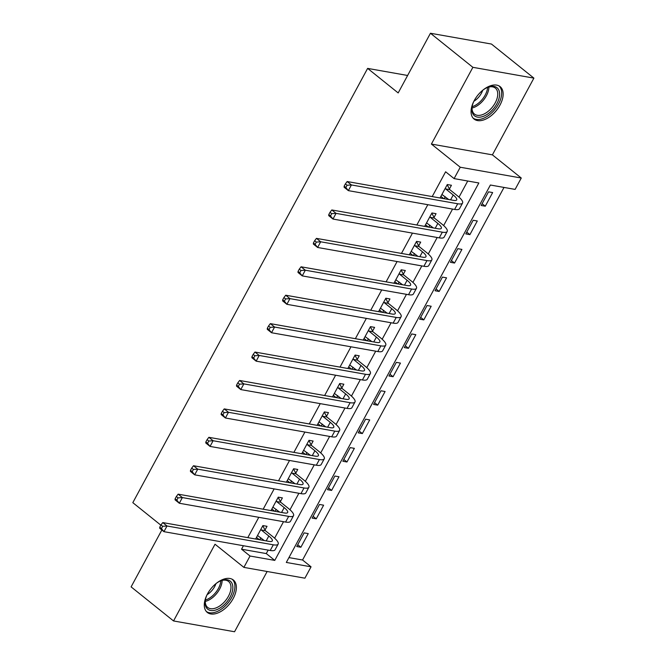 <?xml version="1.0" encoding="UTF-8"?>
<svg xmlns="http://www.w3.org/2000/svg" width="665" height="665" viewBox="0 0 665 665"><rect width="100%" height="100%" fill="white"/><g stroke="black" fill="none" stroke-linecap="round" stroke-linejoin="round"><path stroke-width="1" d="M233.199 598.5A20.798 12.012 128.8 0 0 233.357 580.005A20.798 12.012 128.8 0 0 207.472 593.945A20.798 12.012 128.8 0 0 207.314 612.448A20.798 12.012 128.8 0 0 233.199 598.5M499.964 105.128A20.798 12.012 128.8 0 0 500.13 86.633A20.798 12.012 128.8 0 0 474.236 100.573A20.798 12.012 128.8 0 0 474.079 119.068A20.798 12.012 128.8 0 0 499.964 105.128M311.054 566.821L304.903 578.184L243.889 567.386L250.032 556.023L274.77 560.395L478.842 182.975L454.104 178.602L460.255 167.231L521.269 178.029L515.117 189.4L490.388 185.02L286.316 562.44L311.054 566.821L302.558 560.005L504.012 187.43M161.853 529.997L131.105 586.879L173.54 620.952L234.554 631.75L267.131 571.501M160.847 525.167L132.817 502.657L367.62 68.395L398.177 92.934L430.446 33.25L491.46 44.048L533.895 78.121L472.882 67.323L431.394 144.064L460.255 167.231M431.394 144.064L492.408 154.862L533.895 78.121M492.408 154.862L521.269 178.029M430.446 33.25L472.882 67.323M288.934 557.594L302.558 560.005M488.534 191.836L481.152 205.477L485.275 206.208L492.649 192.567L488.534 191.836M473.164 220.256L465.791 233.897L469.914 234.629L477.287 220.988L473.164 220.256M457.794 248.677L450.421 262.318L454.544 263.049L461.917 249.408L457.794 248.677M442.433 277.097L435.051 290.738L439.174 291.469L446.556 277.829L442.433 277.097M427.063 305.518L419.69 319.158L423.813 319.89L431.186 306.249L427.063 305.518M411.693 333.938L404.32 347.579L408.443 348.31L415.816 334.67L411.693 333.938M396.332 362.359L388.95 375.999L393.073 376.731L400.455 363.09L396.332 362.359M380.962 390.779L373.589 404.42L377.712 405.151L385.085 391.51L380.962 390.779M365.592 419.199L358.219 432.84L362.342 433.572L369.715 419.923L365.592 419.199M350.231 447.62L342.849 461.261L346.972 461.992L354.354 448.343L350.231 447.62M334.861 476.04L327.488 489.681L331.611 490.413L338.984 476.763L334.861 476.04M319.499 504.461L312.118 518.101L316.241 518.833L323.622 505.184L319.499 504.461M304.129 532.881L296.756 546.522L300.879 547.245L308.252 533.604L304.129 532.881M454.104 178.602L445.617 171.786L432.208 196.591M427.819 204.695L416.839 225.003M412.458 233.116L401.469 253.423M397.088 261.536L386.107 281.844M381.718 289.957L370.738 310.264M366.357 318.377L355.376 338.685M350.987 346.798L340.006 367.105M335.617 375.218L324.636 395.525M320.256 403.638L309.275 423.946M304.886 432.059L293.905 452.366M289.524 460.479L278.535 480.787M274.155 488.9L263.174 509.207M258.785 517.32L247.804 537.628M243.423 545.741L241.545 549.207L266.283 553.579L268.153 550.113M274.612 538.185L283.523 521.692M289.973 509.764L298.893 493.272M305.343 481.344L314.254 464.852M320.705 452.923L329.624 436.431M336.074 424.503L344.994 408.011M351.444 396.082L360.355 379.59M366.806 367.662L375.725 351.17M382.175 339.241L391.095 322.758M397.545 310.821L406.456 294.337M412.907 282.401L421.826 265.917M428.277 253.98L437.188 237.496M443.646 225.56L452.557 209.076M459.008 197.139L467.728 181.013M449.424 188.976L451.427 185.269L447.304 184.538L440.039 197.971M444.162 198.702L445.226 196.732M434.054 217.397L436.057 213.689L431.934 212.958L424.669 226.391M428.792 227.122L429.864 225.152M418.684 245.817L420.696 242.11L416.573 241.378L409.308 254.811M413.431 255.543L414.495 253.573M403.322 274.238L405.326 270.53L401.203 269.799L393.938 283.232M398.061 283.963L399.125 281.993M387.953 302.658L389.956 298.951L385.833 298.219L378.576 311.652M382.691 312.384L383.763 310.414M372.583 331.079L374.594 327.371L370.472 326.64L363.206 340.073M367.329 340.804L368.393 338.834M357.221 359.499L359.225 355.792L355.102 355.06L347.837 368.493M351.96 369.225L353.024 367.255M341.852 387.919L343.855 384.212L339.732 383.481L332.475 396.914M336.598 397.645L337.662 395.675M326.49 416.34L328.493 412.632L324.37 411.901L317.105 425.334M321.228 426.065L322.292 424.095M311.12 444.76L313.124 441.053L309.001 440.321L301.735 453.754M305.858 454.486L306.931 452.516M295.75 473.181L297.762 469.473L293.639 468.742L286.374 482.175M290.497 482.906L291.561 480.936M280.389 501.601L282.392 497.894L278.269 497.162L271.004 510.595M275.127 511.327L276.191 509.357M265.019 530.022L267.022 526.314L262.899 525.583L255.634 539.016M259.757 539.747L260.83 537.777M407.612 75.478L367.62 68.395M243.889 567.386L215.028 544.219L173.54 620.952M241.545 549.207L250.032 556.023M266.283 553.579L274.77 560.395M440.903 196.383L443.688 198.619M482.125 203.681L485.275 206.208M297.729 544.718L300.879 547.245M313.09 516.298L316.241 518.833M328.46 487.877L331.611 490.413M343.83 459.457L346.972 461.992M359.191 431.036L362.342 433.572M374.561 402.616L377.712 405.151M389.923 374.196L393.073 376.731M405.293 345.775L408.443 348.31M420.662 317.355L423.813 319.89M436.024 288.934L439.174 291.469M451.394 260.514L454.544 263.049M466.764 232.102L469.914 234.629M425.534 224.803L428.318 227.039M410.164 253.224L412.957 255.46M394.802 281.644L397.587 283.88M379.432 310.065L382.217 312.301M364.063 338.485L366.856 340.721M348.701 366.905L351.486 369.142M333.331 395.326L336.116 397.562M317.97 423.746L320.754 425.982M302.6 452.167L305.385 454.403M287.23 480.587L290.015 482.823M271.869 508.999L274.653 511.244M256.499 537.42L259.284 539.664M441.934 194.471L448.675 199.5M445.65 188.918L453.214 194.995A13.333 3.283 -151.6 0 1 456.697 199.874A13.333 3.283 -151.6 0 1 453.455 200.348L347.172 181.537L351.419 184.945L457.703 203.756A20 4.929 28.4 0 0 462.566 203.049A20 4.929 28.4 0 0 457.337 195.718L449.773 189.65L445.65 188.918L445.301 188.245M447.196 184.745L449.773 189.65M347.08 185.252L345.384 183.889L344.154 186.158L345.85 187.522L347.08 185.252L351.419 184.945L348.344 190.631L454.627 209.442A20 4.929 28.4 0 0 459.49 208.727L462.566 203.049M345.85 187.522L348.344 190.631L344.104 187.222L344.154 186.158M345.384 183.889L347.172 181.537M426.564 222.891L433.314 227.92M430.28 217.339L437.844 223.415A13.333 3.283 -151.6 0 1 441.336 228.294A13.333 3.283 -151.6 0 1 438.094 228.768L331.81 209.957L336.049 213.365L442.333 232.176A20 4.929 28.4 0 0 447.196 231.47A20 4.929 28.4 0 0 441.967 224.138L434.403 218.07L430.28 217.339L429.931 216.665M431.826 213.166L434.403 218.07M331.71 213.665L330.015 212.31L328.784 214.579L330.48 215.942L331.71 213.665L336.049 213.365L332.974 219.051L439.257 237.862A20 4.929 28.4 0 0 444.12 237.147L447.196 231.47M330.48 215.942L332.974 219.051L328.734 215.643L328.784 214.579M330.015 212.31L331.81 209.957M411.203 251.312L417.944 256.341M414.918 245.759L422.483 251.835A13.333 3.283 -151.6 0 1 425.966 256.715A13.333 3.283 -151.6 0 1 422.724 257.189L316.44 238.378L320.688 241.786L426.963 260.597A20 4.929 28.4 0 0 431.834 259.89A20 4.929 28.4 0 0 426.606 252.559L419.041 246.491L414.918 245.759L414.561 245.086M416.456 241.586L419.041 246.491M316.349 242.085L314.645 240.722L313.415 242.999L315.119 244.363L316.349 242.085L320.688 241.786L317.612 247.471L423.896 266.283A20 4.929 28.4 0 0 428.759 265.568L431.834 259.89M315.119 244.363L317.612 247.471L313.365 244.063L313.415 242.999M314.645 240.722L316.44 238.378M395.833 279.732L402.583 284.761M399.549 274.18L407.113 280.256A13.333 3.283 -151.6 0 1 410.596 285.135A13.333 3.283 -151.6 0 1 407.354 285.609L301.07 266.798L305.318 270.206L411.602 289.017A20 4.929 28.4 0 0 416.465 288.302A20 4.929 28.4 0 0 411.236 280.979L403.672 274.911L399.549 274.18L399.2 273.506M401.095 270.007L403.672 274.911M300.979 270.505L299.283 269.142L298.053 271.42L299.749 272.783L300.979 270.505L305.318 270.206L302.243 275.892L408.526 294.703A20 4.929 28.4 0 0 413.389 293.988L416.465 288.302M299.749 272.783L302.243 275.892L298.003 272.484L298.053 271.42M299.283 269.142L301.07 266.798M380.463 308.153L387.213 313.182M384.187 302.6L391.752 308.676A13.333 3.283 -151.6 0 1 395.234 313.556A13.333 3.283 -151.6 0 1 391.993 314.03L285.709 295.218L289.948 298.627L396.232 317.438A20 4.929 28.4 0 0 401.095 316.723A20 4.929 28.4 0 0 395.875 309.4L388.31 303.331L384.187 302.6L383.83 301.927M385.725 298.427L388.31 303.331M285.609 298.926L283.913 297.563L282.683 299.84L284.379 301.203L285.609 298.926L289.948 298.627L286.881 304.312L393.156 323.124A20 4.929 28.4 0 0 398.027 322.409L401.095 316.723M284.379 301.203L286.881 304.312L282.633 300.904L282.683 299.84M283.913 297.563L285.709 295.218M482.798 90.199A18.005 10.399 -51.2 0 1 487.969 87.231A18.005 10.399 -51.2 0 1 498.492 89.451A18.005 10.399 -51.2 0 1 491.236 111.138A18.005 10.399 -51.2 0 1 472.99 114.064A18.005 10.399 -51.2 0 1 472.042 107.073A18.005 10.399 -51.2 0 1 473.821 101.379M472.142 106.516A16.667 9.626 128.8 0 0 473.089 112.476A16.667 9.626 128.8 0 0 474.461 114.072A16.667 9.626 128.8 0 0 491.227 108.478A16.667 9.626 128.8 0 0 496.705 89.684A16.667 9.626 128.8 0 0 495.334 88.079A16.667 9.626 128.8 0 0 487.453 87.448M473.073 118.079A20.665 11.937 128.8 0 0 493.796 110.714A20.665 11.937 128.8 0 0 500.388 87.63A20.665 11.937 128.8 0 0 498.95 85.86M482.707 90.274A13.125 7.581 -51.2 0 1 473.871 101.271M216.034 583.571A18.005 10.399 -51.2 0 1 221.204 580.612A18.005 10.399 -51.2 0 1 230.107 597.104A18.005 10.399 -51.2 0 1 213.548 610.512A18.005 10.399 -51.2 0 1 205.277 600.445A18.005 10.399 -51.2 0 1 207.048 594.759M205.369 599.896A16.667 9.626 128.8 0 0 207.696 607.453A16.667 9.626 128.8 0 0 228.436 596.281A16.667 9.626 128.8 0 0 228.56 581.459A16.667 9.626 128.8 0 0 220.689 580.819M215.942 583.646A13.125 7.581 -51.2 0 1 214.654 586.58A13.125 7.581 -51.2 0 1 207.106 594.651M206.308 611.459A20.665 11.937 128.8 0 0 231.761 597.394A20.665 11.937 128.8 0 0 232.176 579.24M365.102 336.573L371.843 341.602M368.817 331.02L376.382 337.097A13.333 3.283 -151.6 0 1 379.865 341.976A13.333 3.283 -151.6 0 1 376.623 342.45L270.339 323.639L274.587 327.047L380.87 345.858A20 4.929 28.4 0 0 385.733 345.143A20 4.929 28.4 0 0 380.505 337.82L372.94 331.752L368.817 331.02L368.46 330.347M370.355 326.848L372.94 331.752M270.248 327.346L268.544 325.983L267.322 328.261L269.017 329.624L270.248 327.346L274.587 327.047L271.511 332.733L377.795 351.544A20 4.929 28.4 0 0 382.658 350.829L385.733 345.143M269.017 329.624L271.511 332.733L267.264 329.325L267.322 328.261M268.544 325.983L270.339 323.639M349.732 364.994L356.482 370.023M353.447 359.441L361.012 365.517A13.333 3.283 -151.6 0 1 364.495 370.397A13.333 3.283 -151.6 0 1 361.253 370.871L254.969 352.059L259.217 355.467L365.501 374.279A20 4.929 28.4 0 0 370.363 373.564A20 4.929 28.4 0 0 365.135 366.24L357.571 360.172L353.447 359.441L353.098 358.768M354.994 355.268L357.571 360.172M254.878 355.767L253.182 354.403L251.952 356.681L253.648 358.044L254.878 355.767L259.217 355.467L256.141 361.153L362.425 379.964A20 4.929 28.4 0 0 367.288 379.25L370.363 373.564M253.648 358.044L256.141 361.153L251.902 357.745L251.952 356.681M253.182 354.403L254.969 352.059M334.362 393.414L341.112 398.443M338.086 387.861L345.65 393.929A13.333 3.283 -151.6 0 1 349.133 398.817A13.333 3.283 -151.6 0 1 345.891 399.291L239.608 380.48L243.847 383.888L350.131 402.699A20 4.929 28.4 0 0 354.994 401.984A20 4.929 28.4 0 0 349.773 394.661L342.209 388.593L338.086 387.861L337.729 387.188M339.624 383.688L342.209 388.593M239.508 384.187L237.812 382.824L236.582 385.101L238.278 386.465L239.508 384.187L243.847 383.888L240.78 389.574L347.063 408.385A20 4.929 28.4 0 0 351.926 407.67L354.994 401.984M238.278 386.465L240.78 389.574L236.532 386.166L236.582 385.101M237.812 382.824L239.608 380.48M319 421.834L325.742 426.863M322.716 416.282L330.281 422.35A13.333 3.283 -151.6 0 1 333.764 427.238A13.333 3.283 -151.6 0 1 330.522 427.711L224.238 408.9L228.486 412.308L334.769 431.12A20 4.929 28.4 0 0 339.632 430.405A20 4.929 28.4 0 0 334.404 423.081L326.839 417.013L322.716 416.282L322.367 415.608M324.254 412.109L326.839 417.013M224.147 412.608L222.451 411.244L221.221 413.522L222.916 414.885L224.147 412.608L228.486 412.308L225.41 417.994L331.694 436.797A20 4.929 28.4 0 0 336.557 436.09L339.632 430.405M222.916 414.885L225.41 417.994L221.162 414.586L221.221 413.522M222.451 411.244L224.238 408.9M303.631 450.255L310.38 455.284M307.346 444.702L314.911 450.77A13.333 3.283 -151.6 0 1 318.402 455.658A13.333 3.283 -151.6 0 1 315.16 456.132L208.877 437.321L213.116 440.729L319.4 459.54A20 4.929 28.4 0 0 324.262 458.825A20 4.929 28.4 0 0 319.034 451.502L311.469 445.434L307.346 444.702L306.997 444.029M308.893 440.529L311.469 445.434M208.777 441.028L207.081 439.665L205.851 441.942L207.547 443.306L208.777 441.028L213.116 440.729L210.04 446.414L316.324 465.217A20 4.929 28.4 0 0 321.187 464.511L324.262 458.825M207.547 443.306L210.04 446.414L205.801 443.006L205.851 441.942M207.081 439.665L208.877 437.321M288.261 478.675L295.011 483.704M291.985 473.123L299.549 479.191A13.333 3.283 -151.6 0 1 303.032 484.078A13.333 3.283 -151.6 0 1 299.79 484.552L193.507 465.741L197.746 469.149L304.03 487.96A20 4.929 28.4 0 0 308.893 487.245A20 4.929 28.4 0 0 303.672 479.922L296.108 473.846L291.985 473.123L291.627 472.449M293.523 468.95L296.108 473.846M193.407 469.448L191.711 468.085L190.481 470.363L192.185 471.726L193.407 469.448L197.746 469.149L194.679 474.835L300.962 493.638A20 4.929 28.4 0 0 305.825 492.931L308.893 487.245M192.185 471.726L194.679 474.835L190.431 471.427L190.481 470.363M191.711 468.085L193.507 465.741M272.899 507.096L279.649 512.125M276.615 501.543L284.179 507.611A13.333 3.283 -151.6 0 1 287.662 512.499A13.333 3.283 -151.6 0 1 284.421 512.973L178.137 494.162L182.385 497.57L288.668 516.381A20 4.929 28.4 0 0 293.531 515.666A20 4.929 28.4 0 0 288.302 508.343L280.738 502.266L276.615 501.543L276.266 500.87M278.161 497.37L280.738 502.266M178.045 497.869L176.35 496.506L175.119 498.783L176.815 500.147L178.045 497.869L182.385 497.57L179.309 503.247L285.593 522.058A20 4.929 28.4 0 0 290.455 521.352L293.531 515.666M176.815 500.147L179.309 503.247L175.07 499.847L175.119 498.783M176.35 496.506L178.137 494.162M257.53 535.516L264.279 540.545M261.245 529.963L268.81 536.032A13.333 3.283 -151.6 0 1 272.301 540.919A13.333 3.283 -151.6 0 1 269.059 541.393L162.775 522.582L167.015 525.99L273.298 544.801A20 4.929 28.4 0 0 278.161 544.086A20 4.929 28.4 0 0 272.933 536.763L265.368 530.687L261.245 529.963L260.896 529.29M262.791 525.782L265.368 530.687M162.676 526.289L160.98 524.926L159.75 527.204L161.445 528.567L162.676 526.289L167.015 525.99L163.939 531.668L270.223 550.479A20 4.929 28.4 0 0 275.086 549.772L278.161 544.086M161.445 528.567L163.939 531.668L159.7 528.268L159.75 527.204M160.98 524.926L162.775 522.582M453.214 194.995L450.596 199.841M457.703 203.756L454.627 209.442M437.844 223.415L435.226 228.261M442.333 232.176L439.257 237.862M422.483 251.835L419.856 256.682M426.963 260.597L423.896 266.283M407.113 280.256L404.495 285.102M411.602 289.017L408.526 294.703M391.752 308.676L389.125 313.523M396.232 317.438L393.156 323.124M488.908 87.024A16.667 9.626 -51.2 0 1 472.042 108.029M472.117 106.691A16.118 9.31 128.8 0 0 487.611 87.389M222.143 580.404A16.667 9.626 -51.2 0 1 219.591 589.173A16.667 9.626 -51.2 0 1 205.277 601.409M205.352 600.063A16.118 9.31 128.8 0 0 218.411 588.442A16.118 9.31 128.8 0 0 220.847 580.769M376.382 337.097L373.763 341.943M380.87 345.858L377.795 351.544M361.012 365.517L358.393 370.363M365.501 374.279L362.425 379.964M345.65 393.929L343.024 398.784M350.131 402.699L347.063 408.385M330.281 422.35L327.662 427.204M334.769 431.12L331.694 436.797M314.911 450.77L312.292 455.625M319.4 459.54L316.324 465.217M299.549 479.191L296.923 484.045M304.03 487.96L300.962 493.638M284.179 507.611L281.561 512.466M288.668 516.381L285.593 522.058M268.81 536.032L266.191 540.886M273.298 544.801L270.223 550.479"/></g></svg>
